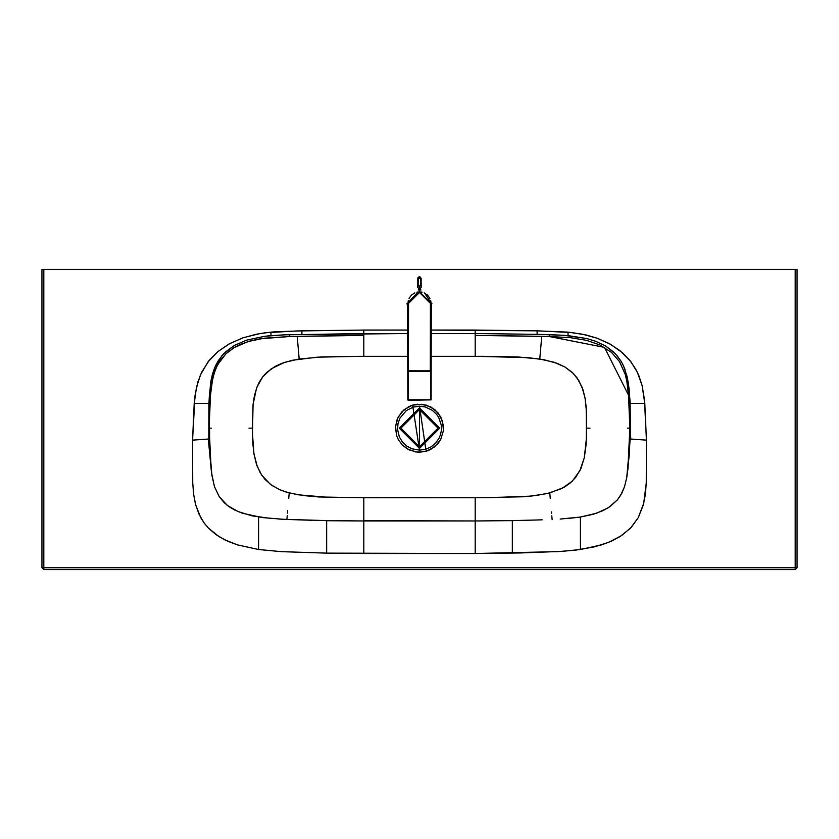 <?xml version="1.0" encoding="UTF-8"?>
<svg xmlns="http://www.w3.org/2000/svg" width="839" height="839" viewBox="0 0 839 839"><rect width="100%" height="100%" fill="white"/><g stroke="black" fill="none" stroke-linecap="round" stroke-linejoin="round"><path stroke-width="1.26" d="M412.599 405.132L404.157 409.642L398.137 417.098L395.505 426.317L396.679 435.819L398.399 439.741L402.206 444.901L409.138 449.872L417.361 452.127L426.39 451.214L425.793 449.232L419.5 450.155L411.834 448.771L406.674 446.012L402.416 441.985L399.364 436.983L397.56 429.411L398.011 423.569L399.983 418.063L406.254 410.638L413.197 407.114L412.599 405.132L419.5 450.155L419.5 448.393L419.5 450.155L425.793 449.232L419.5 406.191L413.197 407.114L419.5 406.191L419.5 407.911L419.5 406.191L425.31 406.978L432.337 410.334L436.595 414.372L438.766 417.602L441.241 424.985L441.314 430.847L440.485 434.675L439.007 438.294L435.64 443.086L431.12 446.83L425.793 449.232L426.39 451.214L434.686 446.83L440.674 439.594L443.443 430.627L442.562 421.283L438.157 412.987L430.921 406.999L421.954 404.251L412.599 405.132L417.235 404.23L426.569 405.185L434.833 409.631L440.769 416.91L443.464 425.908L443.443 430.627L440.674 439.594L438.042 443.506L430.753 449.431L426.39 451.214L419.5 452.221L415.232 451.843L407.24 448.865L402.206 444.901L398.399 439.741L396.679 435.819L395.442 427.387L397.235 419.039L401.818 411.855L408.624 406.716L412.599 405.132M363.801 356.313L407.744 356.313L363.801 356.313L363.79 340.256L363.801 356.313L360.518 356.313L363.801 356.313M484.218 356.323L431.204 356.313L475.199 356.313L475.199 333.544L431.246 333.544L475.199 333.544L475.199 356.313L527.668 357.603L544.123 359.763L557.274 363.371L565.035 367.073L573.299 373.439L578.795 380.476L583.042 389.915L585.077 398.231L586.199 407.502L586.419 438.378L584.311 457.727L579.854 470.773L572.334 481.146L561.868 488.508L547.594 493.468L530.825 496.122L488.078 497.737L328.678 497.391L298.149 494.79L286.697 492.231L279.502 489.619L270.609 484.512L261.799 475.304L257.143 466.19L253.944 453.721L252.455 433.648L253.063 404.471L256.451 388.457L259.125 382.374L262.743 376.795L266.739 372.422L275.119 366.423L281.914 363.308L292.57 360.225L317.331 357.173L360.518 356.313L322.092 356.921L299.177 359.019L298.925 356.135L299.177 359.019L284.662 362.333L271.27 368.793L262.743 376.795L256.954 387.104L254.448 395.589L253.063 404.471L252.403 428.163L248.994 428.163L252.403 428.163L252.864 443.883L254.049 454.381L256.482 464.345L260.415 473.112L264.935 479.321L271.616 485.236L280.069 489.871L289.214 492.923L288.731 498.492L289.214 492.923L303.036 495.524L318.568 496.95L363.801 497.768L363.801 511.245L363.801 497.768L475.199 497.768L475.199 506.127L475.199 497.768L523.379 496.761L535.964 495.524L549.786 492.923L550.269 498.439L549.786 492.923L564.123 487.302L570.436 482.876L575.753 477.307L580.955 468.435L584.311 457.727L586.073 444.754L586.597 428.163L590.006 428.163L586.597 428.163L586.43 411.194L585.077 398.231L582.046 387.104L577.148 377.98L572.229 372.401L565.035 367.073L554.139 362.27L539.76 359.019L540.012 356.208L539.76 359.019L518.009 356.974L486.725 356.334M207.757 439.08L192.561 440.139L194.208 403.412L206.163 403.412L194.208 403.412L196.494 387.251L200.542 374.655L208.041 361.84L217.836 351.635L229.855 343.539L243.457 337.666L259.807 333.597L270.955 332.15L270.955 335.621L264.736 336.282L284.893 334.824L270.955 335.621L270.955 332.15L275.727 331.772L301.904 330.839L301.904 334.216L301.904 330.839L363.801 330.063L363.801 333.544L284.893 334.824L289.539 334.677L289.591 336.533L260.331 338.757L249.833 341.043L239.87 344.609L233.945 347.724L225.848 353.89L217.783 364.504L214.994 370.723L212.582 379.123L210.463 395.232L209.404 395.148L208.932 403.412L207.464 403.412L208.932 403.412L210.589 383.14L212.414 374.288L214.826 367.304L221.664 356.03L225.743 351.761L234.112 345.637L223.625 353.838L218.213 360.791L215.413 365.982L211.092 380.109L209.404 395.148L210.463 395.232L211.648 384.314L213.882 374.058L216.63 366.79L220.437 360.204L225.848 353.89L233.945 347.724L248.155 341.525L263.845 338.243L289.591 336.533L289.539 334.677L407.702 333.544L363.801 333.544L363.79 340.256L363.801 330.063L296.429 330.975L265.344 332.768L256.168 334.279L242.597 337.96L229.068 343.969L217.836 351.635L209.121 360.455L201.654 372.243L197.836 382.112L195.005 395.683L192.561 440.139L208.796 439.007L208.88 403.412M264.736 336.282L246.614 340.141L234.773 345.249L246.614 340.141L264.736 336.282M206.163 403.412L207.411 403.412M234.112 345.637L234.773 345.249M289.591 336.533L363.801 335.411L297.195 336.313L298.925 356.135L297.195 336.313L289.591 336.533M209.152 427.261L210.463 395.232L209.299 417.214M209.236 419.94L209.173 424.607M208.932 403.412L208.796 439.007L211.061 467.868L209.152 428.163L209.76 428.163M210.641 428.163L211.512 428.163M326.665 523.788L326.665 553.132L281.338 551.643L258.58 549.514L237.531 544.899L224.621 539.76L215.98 534.59L208.523 528.203L204.276 523.19L199.221 514.695L195.487 504.176L193.652 494.423L192.718 482.876L192.561 440.139L192.729 482.981L193.652 494.423L195.707 505.015L200.741 517.663L204.276 523.19L208.523 528.203L218.811 536.488L227.768 541.239L237.531 544.899L258.58 549.514L258.58 517.044L258.58 549.514L281.338 551.643L326.665 553.132L326.665 520.62L283.1 519.278L261.978 517.537L242.44 513.237L234.742 510.049L229.005 506.63L224.328 502.802L219.22 496.667L214.448 486.62L211.512 472.735L208.303 439.038M209.561 428.163L209.635 448.036L211.9 475.21L214.448 486.62L219.22 496.667L227.4 505.456L237.982 511.538L252.13 515.87L272.151 518.596M278.789 519.058L286.896 519.446L286.98 518.439M287.441 513.143L287.662 510.689M324.578 520.579L363.801 520.967L363.801 511.245M287.232 515.628L287.053 517.621M286.896 519.446L311.751 520.285M631.998 403.412L644.792 403.412L642.097 385.5L638.804 375.473L635.731 369.129L629.879 360.455L619.78 350.513L609.145 343.539L597.263 338.264L582.832 334.279L568.045 332.15L568.045 335.621L563.682 335.285L586.639 338.516L595.333 341.158L604.856 345.605L595.333 341.158L586.639 338.516L568.045 335.621L568.045 332.15L537.096 330.839L537.096 334.331L475.199 333.544L475.199 330.063L431.246 330.063L537.096 330.839L571.82 332.548L586.597 335.107L597.211 338.243L610.624 344.357L622.507 352.789L630.959 361.84L637.346 372.243L642.097 385.5L644.467 399.71L646.439 440.139L646.282 482.928L643.723 503.327L638.259 517.663L631.054 527.605L621.626 535.555L608.778 542.288L594.557 546.818L575.879 550.111L557.662 551.643L475.199 553.499L326.665 553.132L363.801 553.499L363.801 520.967L326.665 520.715M326.665 520.62L326.665 522.917M41.95 567.73L41.95 269.413L797.05 269.413L797.05 567.73L797.05 269.413L43.806 269.413L43.806 567.73L795.194 567.73L795.194 269.413L795.194 567.73L43.806 567.73L43.806 269.413L41.95 269.413L41.95 567.73L43.806 567.73L41.95 567.73L43.806 569.587L43.806 567.73L43.806 569.587L41.95 567.73M629.701 417.214L628.537 395.232L629.596 395.148L628.537 395.232L626.817 381.137L625.181 374.267L619.497 361.588L611.568 352.453L599.812 344.923L586.513 340.351L570.772 337.729L549.409 336.533L549.461 334.677L537.096 334.331L563.682 335.285L549.461 334.677L549.409 336.533L604.479 347.377L628.537 395.232L629.848 428.163L628.065 467.879L626.754 477.506L630.204 439.007L646.439 440.139L644.792 403.412L632.711 403.412M363.801 520.652L475.199 520.967L475.199 553.499L520.295 552.953L561.941 551.38L580.42 549.514L601.469 544.899L611.232 541.239L620.189 536.488L630.477 528.203L638.259 517.663L643.293 505.015L645.348 494.423L646.271 482.981L646.439 440.139L631.253 439.08M363.801 330.063L407.691 330.063L363.801 330.063M795.194 569.587L43.806 569.587L795.194 569.587L795.194 567.73L797.05 567.73L795.194 567.73L795.194 569.587L797.05 567.73L795.194 569.587M475.199 520.967L475.199 506.127L475.199 520.967L512.335 520.62L475.199 520.967L475.199 553.499L363.801 553.499L363.801 520.967L475.199 520.967M512.335 553.132L512.335 523.788L512.335 553.132M512.335 522.687L512.335 520.62L536.624 520.002L512.335 520.62L512.335 523.788M542.172 519.813L536.624 520.002M552.02 518.46L551.789 515.807M551.443 511.905L551.559 513.206M630.729 439.038L630.488 428.163L629.334 454.161L626.754 477.506L624.552 486.62L621.835 493.164L617.399 499.876L608.317 507.752L596.56 513.237L580.42 517.044L580.42 549.514L580.42 517.044L560.211 519.058M630.267 403.412L628.411 383.14L624.656 368.468L621.479 361.934L617.242 355.925L613.257 351.761L606.136 346.381L615.302 353.754L620.787 360.791L623.45 365.678L627.32 377.235L629.103 388.856L630.068 403.412L631.148 403.412L630.54 403.412M604.856 345.605L606.136 346.381M630.068 403.412L630.488 428.163L630.152 405.342M629.848 428.163L627.939 467.868M629.009 428.163L628.442 428.163M627.488 428.163L628.359 428.163M551.947 517.653L552.104 519.446M566.849 518.596L580.42 517.044L593.1 514.317L602.895 510.699L609.995 506.63L617.399 499.876L620.85 494.958L624.552 486.62L626.754 477.506M627.394 472.965L627.824 469.032M549.409 336.533L541.753 336.313L540.012 356.208L541.753 336.313L475.199 335.411L549.409 336.533M629.827 424.607L629.764 419.94M475.199 333.544L537.096 334.331L537.096 330.839L475.199 330.063L475.199 333.544M420.643 283.75L420.832 285.68L419.469 286.361L420.832 285.68L421.147 284.348L421.136 278.349L420.842 284.369L419.469 286.047L420.853 284.82L420.811 278.076L419.773 277.111L418.388 277.552L418.095 284.82L419.469 286.361L417.791 284.348L419.469 286.361L419.469 289.036L421.178 287.431L419.469 289.036L419.469 290L419.469 289.036L417.77 287.431L419.469 289.036L419.469 286.361L418.126 285.69L417.791 284.348L417.77 287.431M418.556 286.089L420.035 285.921M421.147 284.348L421.136 278.338L419.469 276.818L417.812 278.349L417.812 284.211L418.116 278.317L420.832 278.317M417.791 284.348L418 277.594L419.741 276.818L421.136 278.338M418.871 276.901L420.066 276.901M417.738 292.056L421.251 292.056L417.57 292.255M419.605 292.182L418.682 292.056L419.605 292.182M408.236 399.836L407.817 387.146L408.09 400.234L431.12 399.825L431.277 316.439M407.67 316.502L407.66 307.105M430.69 371.058L430.69 399.825L408.257 399.825L408.257 371.226L408.257 399.825L430.69 399.825L430.69 371.058M407.932 387.628L407.723 345.836L407.817 399.825M407.649 307.263L407.041 303.393L407.649 303.393L407.649 307.567M407.691 325.511L407.806 303.393L407.723 345.836L407.649 303.393L407.041 303.393M431.298 304.41L431.907 303.393L431.298 303.393L431.015 387.597M407.922 350.933L407.817 345.836M407.817 345.353L408.257 387.146L407.817 345.353M431.298 303.393L431.12 399.867L408.257 400.255M431.12 399.846L430.701 345.353M408.069 307.179L407.649 303.393M420.381 289.801L421.021 289.958M430.858 307.263L431.141 303.403L419.469 291.731L419.469 290L419.469 291.731L431.131 303.309L430.868 307.252M419.469 291.731L407.806 303.393M431.131 382.542L431.141 303.403M407.649 306.665L407.649 307.514M407.649 307.609L407.649 305.344M407.649 305.27L407.67 315.359M430.868 305.669L430.774 357.351L431.047 303.414L430.868 305.427L431.047 303.414L419.49 292.035L408.111 303.382L419.49 292.465L430.868 303.414L430.868 306.099M421.23 292.129L419.49 292.035L430.837 303.414L430.722 370.848L430.837 303.414M430.669 300.425L431.057 302.795L424.576 293.063M408.111 303.382L407.995 370.817L407.901 303.382L408.069 305.386L407.901 303.382L419.49 292.035L418.168 292.077L420.811 292.087M416.92 292.161L418.158 291.951L407.88 302.764L408.069 305.553L408.289 300.383M409.054 298.369L411.414 295.129L414.791 292.863M420.832 291.962L422.059 292.171M424.188 292.884L427.554 295.16L429.914 298.411M430.407 303.414L430.313 371.289L408.425 371.247L408.541 303.382L408.425 370.817L430.292 370.848L430.407 303.414L419.49 292.465L408.541 303.382M407.964 370.817L430.753 370.848L430.774 357.351L430.313 371.289L408.394 371.247L408.415 360.413M430.334 360.067L430.753 370.848M430.334 358.903L430.764 360.067M430.344 357.739L430.764 358.903M430.344 357.362L430.774 354.855M408.069 305.931L408.415 357.32M407.985 357.697L408.415 360.025M408.069 302.491L408.069 305.522M438.042 428.152L419.469 446.715L400.906 428.152L419.469 446.715L419.469 409.579L400.906 428.152L419.469 409.579L438.042 428.152L419.469 409.579L419.469 446.715L438.042 428.152L439.217 428.152L419.469 447.89L399.731 428.152L419.469 408.415L439.217 428.152L419.469 408.415L399.731 428.152L419.469 447.89L439.217 428.152L438.042 428.152M439.709 428.152L419.469 407.911L399.238 428.152L419.469 448.393L439.709 428.152L419.469 407.911L399.238 428.152L419.469 448.393L439.709 428.152M400.906 428.152L399.731 428.152L400.906 428.152M420.559 290L420.559 288.668M421.178 284.631L421.178 287.431M418.388 290L418.388 288.668M407.649 306.329L407.691 307.137L407.649 306.329M407.649 305.658L407.796 387.597M431.215 345.846L431.141 387.597M430.847 314.656L430.816 331.384M407.974 363.686L408.069 304.903"/></g></svg>
